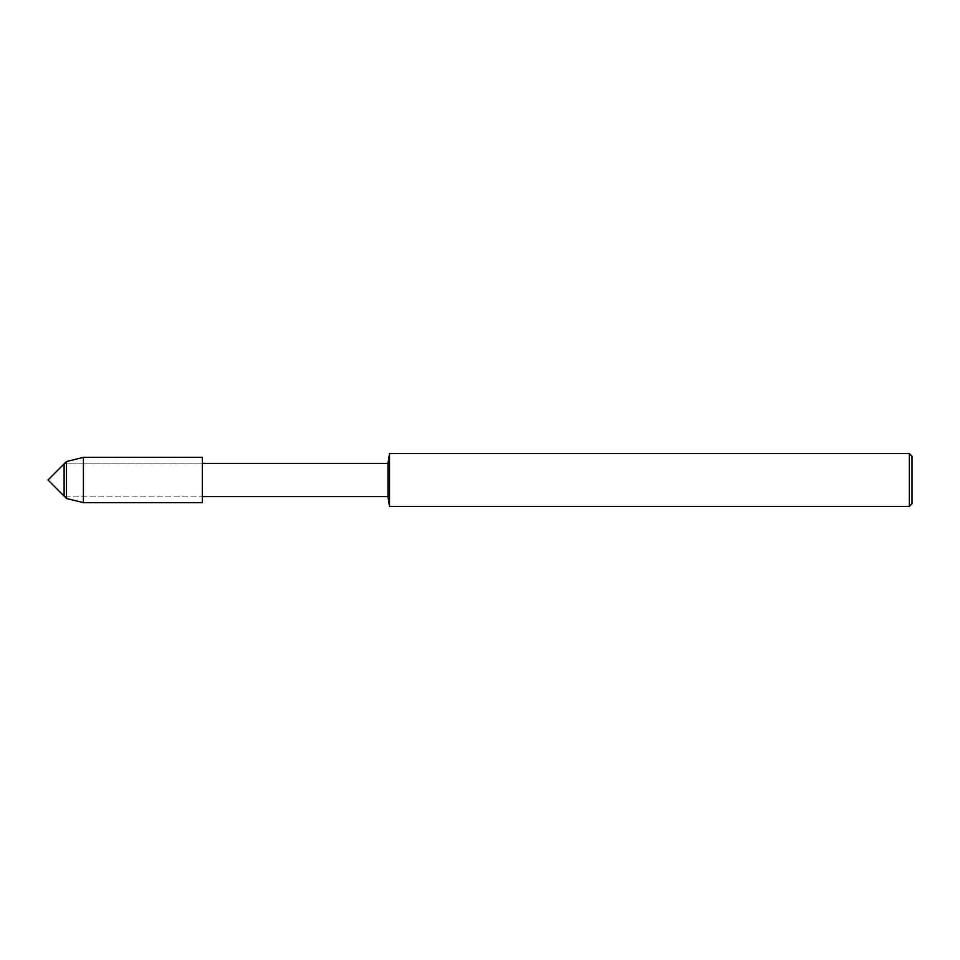 <?xml version="1.0" encoding="UTF-8"?>
<svg xmlns="http://www.w3.org/2000/svg" width="960" height="960" viewBox="0 0 960 960"><rect width="100%" height="100%" fill="white"/><g stroke="black" fill="none" stroke-linecap="round" stroke-linejoin="round"><path stroke-width="0.72" stroke-dasharray="4.8 3.6" d="M64.104 480L64.104 496.104L202.344 496.104L202.344 463.896L202.344 502.644L202.344 463.896L202.344 496.104L64.104 496.104L64.104 480M202.368 463.392L202.368 496.608M202.344 457.356L202.344 480L202.344 457.356M387.972 463.392L387.972 496.608M389.508 453.588L389.508 506.412M909.36 453.588L909.36 506.412M912 456.228L912 503.772M83.4 457.356L83.4 502.644M66.492 461.508L66.492 498.492M202.344 463.896L64.104 463.896L202.344 463.896"/><path stroke-width="1.44" d="M64.104 496.104L64.104 463.896L48 480L64.104 496.104L64.104 463.896L66.492 461.508L66.492 498.492L64.104 496.104M83.4 457.356L83.4 502.644L202.344 502.644L202.344 457.356L202.344 502.644L202.344 457.356L83.4 457.356L66.492 461.508M909.36 506.412L909.36 453.588L912 456.228L912 503.772L909.36 506.412L389.508 506.412L387.972 496.608L387.972 463.392L202.368 463.392M389.508 506.412L389.508 453.588L387.972 463.392M387.972 496.608L202.368 496.608M909.36 453.588L389.508 453.588M83.4 502.644L66.492 498.492"/></g></svg>
